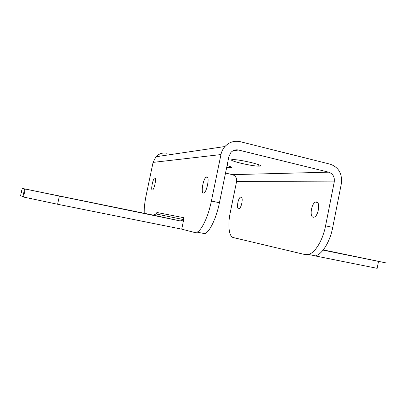 <?xml version="1.0" encoding="UTF-8"?>
<svg xmlns="http://www.w3.org/2000/svg" width="412" height="412" viewBox="0 0 412 412"><rect width="100%" height="100%" fill="white"/><g stroke="black" fill="none" stroke-linecap="round" stroke-linejoin="round"><path stroke-width="0.62" d="M20.626 195.561L23.52 197.029L57.598 204.259L181.723 229.149L194.706 232.492L197.127 232.126C201.932 229.948 208.323 216.315 211.397 201.015L220.961 154.562C221.61 151.492 222.944 148.809 224.957 146.523C229.252 142.042 234.351 140.435 240.253 141.697L330.264 164.197C338.721 167.323 342.423 173.792 341.363 183.603L332.736 227.378C329.997 241.798 322.251 254.261 315.479 255.862L308.485 254.462L305.05 254.58L233.29 237.564C228.954 236.73 227.63 224.973 230.19 212.87L236.586 181.568C236.972 178.056 235.571 175.744 232.394 174.647L225.529 173.05M144.205 213.277C144.082 208.189 144.756 202.081 146.229 194.953L153.079 162.39L155.968 156.745L224.957 146.523M202.452 234.042L204.944 233.692C209.888 231.559 216.377 218.005 219.431 202.761L228.928 156.483L230.875 152.517C233.012 150.246 235.566 149.417 238.543 150.04L328.683 172.175C332.927 173.725 334.786 176.964 334.256 181.893L325.578 225.822C322.817 240.294 315.149 252.824 308.485 254.462M167.076 153.295C162.776 152.435 159.073 153.583 155.968 156.745M184.087 217.768L156.879 212.479L156.153 213.972L153.022 215.079L22.197 188.397L179.637 220.811L181.053 220.822L182.382 220.281L183.247 219.514L184.087 217.768L181.723 229.149M154.907 177.819L154.572 177.969C152.744 179.199 150.694 190.256 152.337 190.056L152.672 189.927C154.51 188.789 156.601 177.443 154.907 177.819M206.803 176.872L206.206 177.088C203.137 178.813 200.639 193.264 203.461 193.053L204.058 192.868C207.174 191.307 209.723 176.346 206.803 176.872M42.606 192.641L65.297 197.281L42.606 192.641M232.409 159.645C226.028 160.052 251.15 166.216 258.664 166.129L259.364 166.118C266.878 165.969 240.536 159.408 233.104 159.619L232.409 159.645M226.698 167.344L231.024 167.679C232.708 167.514 231.389 166.798 227.069 165.547M241.035 196.982L240.567 197.09C238.012 198.095 236.246 208.745 238.646 208.73L239.12 208.642C241.705 207.725 243.492 196.807 241.035 196.982M316.395 201.926L315.561 202.071C311.338 203.399 309.314 217.17 313.347 217.263L314.191 217.15C318.486 215.97 320.526 201.746 316.395 201.926M311.987 255.965L315.479 255.862M323.09 250.13L387.028 263.119L323.276 249.893M342.969 254.044L359.923 257.51L342.969 254.044M315.242 255.924L377.171 268.341L378.504 261.45M238.543 150.04L233.141 150.715M325.578 225.822L332.736 227.378M211.397 201.015L219.431 202.761M220.961 154.562L153.079 162.39M179.637 220.811L153.022 215.079M59.338 196.23L57.598 204.259M22.851 196.818L24.555 189.031M22.197 188.397L20.621 195.587M232.394 174.647L328.683 172.175M334.256 181.893L236.586 181.568M156.153 213.972L183.247 219.514M25.235 189.185L23.52 197.029M258.664 166.129L258.932 164.8M230.468 167.689L230.668 166.721M240.567 197.09L241.633 197.327M315.561 202.071L317.564 202.529M204.944 233.692L197.127 232.126M154.572 177.969L155.283 178.128M206.206 177.088L207.576 177.402"/></g></svg>
